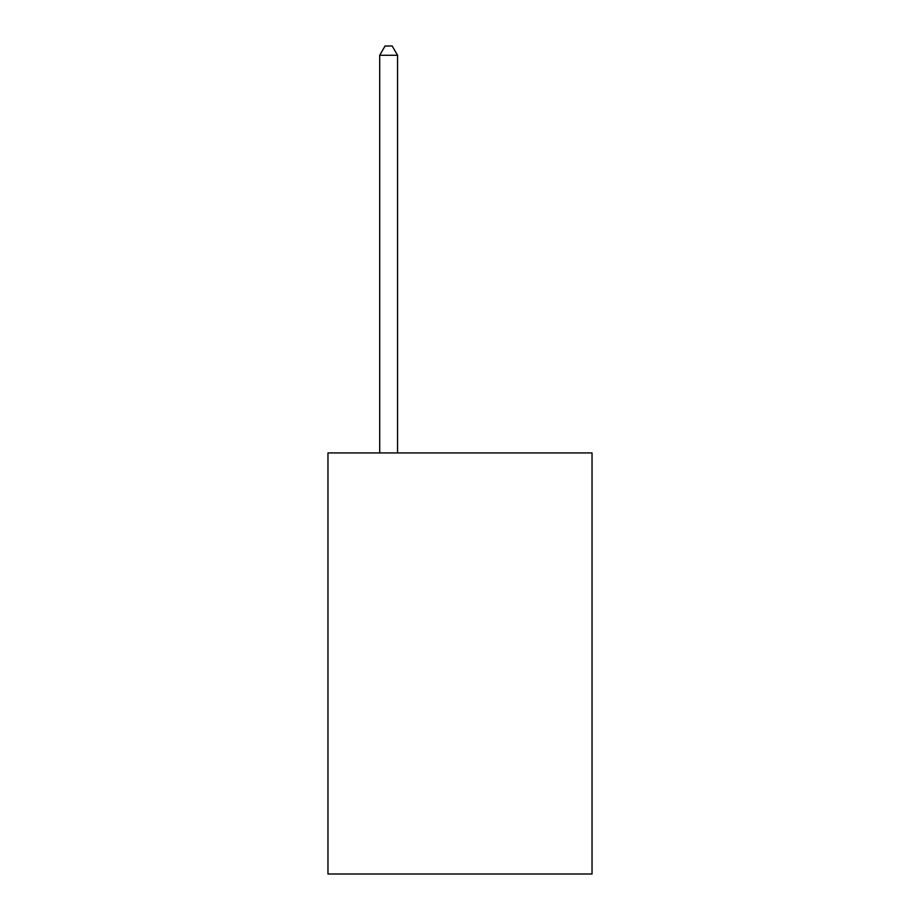 <?xml version="1.0" encoding="UTF-8"?>
<svg xmlns="http://www.w3.org/2000/svg" width="920" height="920" viewBox="0 0 920 920"><rect width="100%" height="100%" fill="white"/><g stroke="black" fill="none" stroke-linecap="round" stroke-linejoin="round"><path stroke-width="1.38" d="M592.031 452.939L592.031 874L327.968 874L327.968 452.939L592.031 452.939M397.555 452.939L397.555 55.28L379.707 55.28L379.707 452.939M379.707 55.28L385.066 46L392.196 46L397.555 55.28"/></g></svg>
